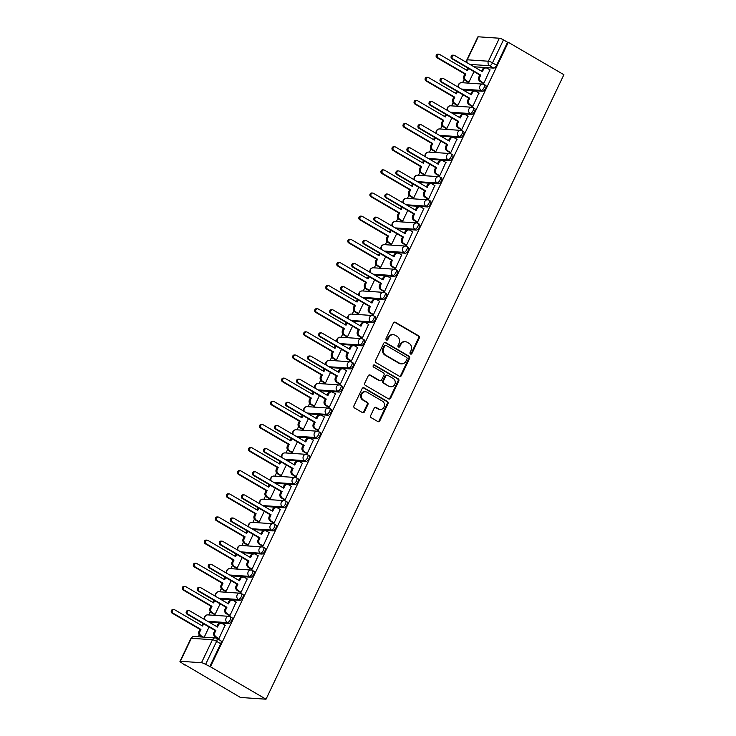 <?xml version="1.0" encoding="UTF-8"?>
<svg xmlns="http://www.w3.org/2000/svg" width="736" height="736" viewBox="0 0 736 736"><rect width="100%" height="100%" fill="white"/><g stroke="black" fill="none" stroke-linecap="round" stroke-linejoin="round"><path stroke-width="1.1" d="M410.513 354.034A1.15 1.03 93.9 0 0 411.902 353.538L419.281 338.072A1.638 1.463 93.9 0 0 418.683 335.855L395.416 322.285A1.638 1.463 93.9 0 0 393.429 322.994L386.05 338.459A1.15 1.03 93.9 0 0 386.878 340.133A1.15 1.03 93.9 0 0 387.854 339.517L388.81 337.511A5.253 4.692 93.9 0 1 393.309 334.687A5.253 4.692 93.9 0 1 395.168 335.266L397.109 336.398A5.253 4.692 93.9 0 1 399.022 343.473L398.075 345.469A1.15 1.03 93.9 0 0 398.903 347.144A1.15 1.03 93.9 0 0 399.878 346.527L400.835 344.522A5.253 4.692 93.9 0 1 405.324 341.697A5.253 4.692 93.9 0 1 407.192 342.277L409.133 343.408A5.253 4.692 93.9 0 1 411.047 350.483L410.099 352.48A1.15 1.03 93.9 0 0 410.513 354.034M410.55 354.053A1.15 1.03 93.9 0 0 411.157 353.492L418.536 338.017A1.638 1.463 93.9 0 0 417.938 335.809L394.671 322.239A1.638 1.463 93.9 0 0 394.45 322.138M386.51 340.032A1.15 1.03 93.9 0 0 387.108 339.462L388.065 337.465L388.81 337.511M398.535 347.042A1.15 1.03 93.9 0 0 399.133 346.481L400.09 344.476L400.835 344.522M370.686 415.527A1.638 1.463 93.9 0 0 371.284 417.735L377.816 421.544A1.638 1.463 93.9 0 0 379.804 420.845L388.001 403.659A1.638 1.463 93.9 0 0 387.403 401.451L364.127 387.881A1.638 1.463 93.9 0 0 362.14 388.58L353.942 405.766A1.638 1.463 93.9 0 0 354.54 407.974L362.434 412.574A1.638 1.463 93.9 0 0 364.421 411.875L367.926 404.515A1.638 1.463 93.9 0 0 367.328 402.307L363.418 400.025A4.388 3.919 93.9 0 1 361.505 394.965A4.388 3.919 93.9 0 1 365.571 391.754A4.388 3.919 93.9 0 1 367.135 392.242L382.453 401.175A4.388 3.919 93.9 0 1 384.358 406.235A4.388 3.919 93.9 0 1 380.3 409.446A4.388 3.919 93.9 0 1 378.736 408.958L376.179 407.468A1.638 1.463 93.9 0 0 374.192 408.176L370.686 415.527M266.027 699.2L210.45 666.788L508.309 42.302L563.896 74.713L266.027 699.2L240.424 697.461L184.984 664.746M399.418 376.262A1.638 1.463 93.9 0 0 401.405 375.562L409.593 358.377A1.638 1.463 93.9 0 0 408.995 356.169L385.728 342.599A1.638 1.463 93.9 0 0 383.741 343.298L375.544 360.484A1.638 1.463 93.9 0 0 376.142 362.692L399.418 376.262M398.792 381.018L390.604 398.204A1.638 1.463 93.9 0 1 388.617 398.903L365.341 385.333A1.638 1.463 93.9 0 1 364.743 383.125L368.248 375.774A1.638 1.463 93.9 0 1 370.236 375.066L379.675 380.576A1.638 1.463 93.9 0 0 381.662 379.868L383.99 374.992A1.638 1.463 93.9 0 0 383.392 372.784L373.566 367.052A1.15 1.03 93.9 0 1 374.541 365.019L398.194 378.81A1.638 1.463 93.9 0 1 398.792 381.018L398.047 380.972L389.859 398.148L390.604 398.204M464.149 79.47L462.594 82.726M453.109 102.608L451.554 105.864M442.069 125.755L440.514 129.012M431.038 148.893L429.484 152.15M419.998 172.031L418.444 175.288M408.958 195.169L407.404 198.426M397.918 218.316L396.373 221.573M386.888 241.454L385.333 244.711M375.848 264.592L374.293 267.849M364.808 287.73L363.262 290.987M353.777 310.868L352.222 314.125M342.737 334.015L341.182 337.272M331.697 357.153L330.142 360.41M320.666 380.291L319.111 383.548M309.626 403.429L308.071 406.686M298.586 426.576L297.031 429.833M287.546 449.714L286 452.971M276.515 472.852L274.96 476.109M265.475 495.99L263.92 499.247M254.435 519.128L252.89 522.385M243.404 542.276L241.85 545.532M232.364 565.414L230.81 568.67M221.324 588.552L219.77 591.808M210.294 611.69L208.739 614.946M199.254 634.837L198.324 636.778M210.45 666.788L205.62 664.36A3.34 0.607 -154.5 0 0 201.489 662.722L180.366 661.287A3.34 0.607 -154.5 0 0 179.98 661.379A3.34 0.607 -154.5 0 0 181.507 662.722L184.837 665.05M508.309 42.302L507.564 42.256L496.598 65.246A3.34 1.371 120.2 0 1 493.69 68.108L473.966 66.774M499.358 38.235L478.225 36.8L467.259 59.791L488.391 61.226L499.358 38.235A3.34 0.607 25.5 0 1 503.479 39.873L492.513 62.864A3.34 1.371 120.2 0 1 489.606 65.725L469.881 64.391M507.564 42.256L503.479 39.873M467.204 62.827A3.34 2.99 93.9 0 1 467.259 59.791A3.34 0.607 -154.5 0 0 466.872 59.892L477.848 36.901A3.34 0.607 25.5 0 1 478.225 36.8M467.866 82.018L468.933 82.202L473.975 71.631M482.798 83.039L483.865 83.214L489.974 69.846M471.758 106.177L472.825 106.352L478.934 92.984M456.826 105.165L457.893 105.34L462.935 94.778M460.718 129.315L461.785 129.499L467.894 116.132M445.786 128.303L446.862 128.478L451.895 117.916M449.678 152.453L450.754 152.637L456.863 139.27M434.755 151.441L435.822 151.625L440.864 141.054M438.647 175.6L439.714 175.775L445.823 162.408M423.715 174.579L424.782 174.763L429.824 164.192M427.607 198.738L428.674 198.913L434.783 185.546M412.675 197.726L413.742 197.901L418.784 187.34M416.567 221.876L417.643 222.06L423.752 208.693M401.635 220.864L402.712 221.039L407.753 210.478M405.536 245.014L406.603 245.198L412.712 231.831M390.604 244.002L391.672 244.186L396.713 233.616M394.496 268.152L395.563 268.336L401.672 254.969M379.564 267.14L380.632 267.324L385.673 256.754M383.456 291.3L384.532 291.474L390.641 278.107M368.524 290.278L369.601 290.462L374.633 279.892M372.425 314.438L373.492 314.612L379.601 301.245M357.494 313.426L358.561 313.6L363.602 303.039M361.385 337.576L362.452 337.76L368.561 324.392M346.454 336.564L347.521 336.738L352.562 326.177M350.345 360.714L351.412 360.898L357.53 347.53M335.414 359.702L336.49 359.886L341.522 349.315M339.305 383.861L340.382 384.036L346.49 370.668M324.383 382.84L325.45 383.024L330.492 372.453M328.274 406.999L329.342 407.174L335.45 393.806M313.343 405.987L314.41 406.162L319.452 395.6M317.234 430.137L318.302 430.321L324.41 416.953M302.303 429.125L303.37 429.3L308.412 418.738M306.194 453.275L307.271 453.459L313.38 440.091M291.263 452.263L292.339 452.447L297.381 441.876M295.164 476.413L296.231 476.597L302.34 463.229M280.232 475.401L281.299 475.585L286.341 465.014M284.124 499.56L285.191 499.735L291.3 486.367M269.192 498.539L270.259 498.723L275.301 488.152M273.084 522.698L274.16 522.873L280.269 509.505M258.152 521.686L259.228 521.861L264.261 511.299M262.053 545.836L263.12 546.02L269.229 532.652M247.121 544.824L248.188 544.999L253.23 534.437M251.013 568.974L252.08 569.158L258.189 555.79M236.081 567.962L237.148 568.146L242.19 557.575M239.973 592.112L241.049 592.296L247.158 578.928M225.041 591.1L226.118 591.284L231.15 580.713M228.933 615.259L230.009 615.434L236.118 602.066M214.01 614.238L215.078 614.422L220.119 603.86M217.902 638.397L218.969 638.581L225.078 625.214M230.175 616.694A3.34 1.371 120.2 0 1 230.442 616.768L231.895 617.614A3.34 1.371 -59.8 0 1 231.555 620.899A3.34 1.371 -59.8 0 1 228.795 623.475L209.07 622.132M241.215 593.556A3.34 1.371 120.2 0 1 241.482 593.63L242.935 594.476A3.34 1.371 -59.8 0 1 242.595 597.761A3.34 1.371 -59.8 0 1 239.835 600.328L220.11 598.994M252.255 570.409A3.34 1.371 120.2 0 1 252.522 570.492L253.966 571.338A3.34 1.371 -59.8 0 1 253.626 574.623A3.34 1.371 -59.8 0 1 250.875 577.19L231.15 575.856M263.286 547.271A3.34 1.371 120.2 0 1 263.562 547.354L265.006 548.2A3.34 1.371 -59.8 0 1 264.666 551.485A3.34 1.371 -59.8 0 1 261.906 554.052L242.181 552.708M274.326 524.133A3.34 1.371 120.2 0 1 274.592 524.216L276.046 525.053A3.34 1.371 -59.8 0 1 275.706 528.338A3.34 1.371 -59.8 0 1 272.946 530.914L253.221 529.57M285.366 500.995A3.34 1.371 120.2 0 1 285.632 501.069L287.077 501.915A3.34 1.371 -59.8 0 1 286.746 505.2A3.34 1.371 -59.8 0 1 283.986 507.766L264.261 506.432M296.396 477.848A3.34 1.371 120.2 0 1 296.672 477.931L298.117 478.777A3.34 1.371 -59.8 0 1 297.776 482.062A3.34 1.371 -59.8 0 1 295.016 484.628L275.292 483.294M307.436 454.71A3.34 1.371 120.2 0 1 307.703 454.793L309.157 455.639A3.34 1.371 -59.8 0 1 308.816 458.924A3.34 1.371 -59.8 0 1 306.056 461.49L286.332 460.147M318.476 431.572A3.34 1.371 120.2 0 1 318.743 431.655L320.197 432.501A3.34 1.371 -59.8 0 1 319.856 435.786A3.34 1.371 -59.8 0 1 317.096 438.352L297.372 437.009M329.516 408.434A3.34 1.371 120.2 0 1 329.783 408.508L331.228 409.354A3.34 1.371 -59.8 0 1 330.887 412.638A3.34 1.371 -59.8 0 1 328.127 415.214L308.402 413.871M340.547 385.296A3.34 1.371 120.2 0 1 340.814 385.37L342.268 386.216A3.34 1.371 -59.8 0 1 341.927 389.5A3.34 1.371 -59.8 0 1 339.167 392.067L319.442 390.733M351.587 362.149A3.34 1.371 120.2 0 1 351.854 362.232L353.308 363.078A3.34 1.371 -59.8 0 1 352.967 366.362A3.34 1.371 -59.8 0 1 350.207 368.929L330.482 367.595M362.627 339.011A3.34 1.371 120.2 0 1 362.894 339.094L364.338 339.94A3.34 1.371 -59.8 0 1 363.998 343.224A3.34 1.371 -59.8 0 1 361.247 345.791L341.522 344.448M373.658 315.873A3.34 1.371 120.2 0 1 373.934 315.956L375.378 316.793A3.34 1.371 -59.8 0 1 375.038 320.077A3.34 1.371 -59.8 0 1 372.278 322.653L352.553 321.31M384.698 292.735A3.34 1.371 120.2 0 1 384.965 292.808L386.418 293.655A3.34 1.371 -59.8 0 1 386.078 296.939A3.34 1.371 -59.8 0 1 383.318 299.506L363.593 298.172M395.738 269.597A3.34 1.371 120.2 0 1 396.005 269.67L397.449 270.517A3.34 1.371 -59.8 0 1 397.118 273.801A3.34 1.371 -59.8 0 1 394.358 276.368L374.633 275.034M406.769 246.45A3.34 1.371 120.2 0 1 407.045 246.532L408.489 247.379A3.34 1.371 -59.8 0 1 408.149 250.663A3.34 1.371 -59.8 0 1 405.389 253.23L385.664 251.887M417.809 223.312A3.34 1.371 120.2 0 1 418.076 223.394L419.529 224.241A3.34 1.371 -59.8 0 1 419.189 227.525A3.34 1.371 -59.8 0 1 416.429 230.092L396.704 228.749M428.849 200.174A3.34 1.371 120.2 0 1 429.116 200.247L430.569 201.094A3.34 1.371 -59.8 0 1 430.229 204.378A3.34 1.371 -59.8 0 1 427.469 206.954L407.744 205.611M439.889 177.036A3.34 1.371 120.2 0 1 440.156 177.109L441.6 177.956A3.34 1.371 -59.8 0 1 441.26 181.24A3.34 1.371 -59.8 0 1 438.5 183.807L418.775 182.473M450.92 153.888A3.34 1.371 120.2 0 1 451.186 153.971L452.64 154.818A3.34 1.371 -59.8 0 1 452.3 158.102A3.34 1.371 -59.8 0 1 449.54 160.669L429.815 159.335M461.96 130.75A3.34 1.371 120.2 0 1 462.226 130.833L463.68 131.68A3.34 1.371 -59.8 0 1 463.34 134.964A3.34 1.371 -59.8 0 1 460.58 137.531L440.855 136.188M473 107.612A3.34 1.371 120.2 0 1 473.266 107.695L474.711 108.532A3.34 1.371 -59.8 0 1 474.37 111.817A3.34 1.371 -59.8 0 1 471.61 114.393L451.895 113.05M484.03 84.474A3.34 1.371 120.2 0 1 484.306 84.548L485.751 85.394A3.34 1.371 -59.8 0 1 485.41 88.679A3.34 1.371 -59.8 0 1 482.65 91.246L462.926 89.912M209.705 666.733L220.671 643.742A3.34 1.371 -59.8 0 0 220.855 640.752L216.77 638.379A3.34 1.371 120.2 0 1 216.586 641.369L205.62 664.36M204.222 637.174L209.079 626.998M405.324 341.697L404.579 341.651A5.253 4.692 93.9 0 0 400.09 344.476M393.309 334.687L392.555 334.641A5.253 4.692 93.9 0 0 388.065 337.465M399.63 376.363A1.638 1.463 93.9 0 0 400.651 375.507L408.848 358.331A1.638 1.463 93.9 0 0 408.25 356.123L384.983 342.553A1.638 1.463 93.9 0 0 384.762 342.452M407.017 358.929A1.15 1.03 93.9 0 0 406.603 357.383L386.179 345.469A1.15 1.03 93.9 0 0 384.781 345.957L383.778 348.073A5.253 4.692 93.9 0 0 385.692 355.138L399.657 363.28A5.253 4.692 93.9 0 0 401.525 363.86A5.253 4.692 93.9 0 0 406.014 361.036L407.017 358.929M385.765 345.34L385.02 345.294A1.15 1.03 93.9 0 0 384.036 345.911L384.781 345.957M401.525 363.86L400.78 363.814A5.253 4.692 93.9 0 1 398.912 363.234L384.946 355.092A5.253 4.692 93.9 0 1 383.033 348.018L384.036 345.911M388.829 399.004A1.638 1.463 93.9 0 0 389.859 398.148M380.264 380.751L379.509 380.705A1.638 1.463 93.9 0 1 378.93 380.521L369.49 375.02A1.638 1.463 93.9 0 0 369.279 374.918M398.047 380.972A1.638 1.463 93.9 0 0 397.449 378.764L373.796 364.964A1.15 1.03 93.9 0 0 373.75 364.946M389.473 386.28A4.388 3.919 93.9 0 0 391.028 386.768A4.388 3.919 93.9 0 0 395.094 383.557A4.388 3.919 93.9 0 0 393.19 378.497L387.789 375.342A1.638 1.463 93.9 0 0 385.802 376.05L383.474 380.926A1.638 1.463 93.9 0 0 384.072 383.134L388.728 386.234A4.388 3.919 93.9 0 0 390.282 386.713L391.028 386.768M387.2 375.167L386.455 375.112A1.638 1.463 93.9 0 0 385.057 375.995L385.802 376.05M388.728 386.234L383.327 383.088A1.638 1.463 93.9 0 1 382.729 380.871L385.057 375.995M380.3 409.446L379.546 409.391A4.388 3.919 93.9 0 1 377.991 408.912L375.434 407.422A1.638 1.463 93.9 0 0 375.222 407.321M365.571 391.754L364.826 391.708A4.388 3.919 93.9 0 0 360.76 394.919A4.388 3.919 93.9 0 0 362.673 399.979L363.418 400.025M362.646 412.675A1.638 1.463 93.9 0 0 363.667 411.82L367.181 404.469A1.638 1.463 93.9 0 0 366.583 402.261L362.673 399.979M378.028 421.645A1.638 1.463 93.9 0 0 379.058 420.79L387.256 403.613A1.638 1.463 93.9 0 0 386.648 401.405L363.382 387.835A1.638 1.463 93.9 0 0 363.17 387.734M468.068 82.147L465.161 80.445A3.34 2.99 -86.1 0 1 463.938 75.937L464.858 74.014L465.824 74.078L464.904 76.01A3.34 2.99 93.9 0 0 466.127 80.509L468.952 82.156M468.528 68.457A3.34 2.99 93.9 0 0 468.372 68.742L467.452 70.665L439.594 54.427A1.923 1.72 93.9 0 0 437.966 57.831L465.824 74.078M464.858 74.014L437 57.767A1.923 1.72 -86.1 0 1 437.948 54.142L438.914 54.216M466.67 70.214L467.406 68.669A3.34 2.99 -86.1 0 1 467.802 68.034M490.185 69.966L487.352 68.319A3.34 2.99 93.9 0 0 483.304 69.754L482.384 71.677L454.526 55.439A1.923 1.72 93.9 0 0 452.898 58.852L480.755 75.09L479.835 77.022A3.34 2.99 93.9 0 0 481.059 81.521L480.084 81.457A3.34 2.99 -86.1 0 1 478.869 76.958L479.789 75.026L451.932 58.779A1.923 1.72 -86.1 0 1 452.879 55.163L453.845 55.228M481.602 71.226L482.338 69.69A3.34 2.99 -86.1 0 1 485.199 67.887L486.165 67.951M483 83.159L480.084 81.457M483.883 83.168L481.059 81.521M480.755 75.09L479.789 75.026M457.038 105.285L454.121 103.583A3.34 2.99 -86.1 0 1 452.898 99.084L453.818 97.152L454.793 97.216L453.873 99.148A3.34 2.99 93.9 0 0 455.087 103.647L457.921 105.294M457.488 91.595A3.34 2.99 93.9 0 0 457.341 91.88L456.421 93.803L428.564 77.565A1.923 1.72 93.9 0 0 426.935 80.978L454.793 97.216M453.818 97.152L425.96 80.905A1.923 1.72 -86.1 0 1 426.908 77.289L427.874 77.354M455.63 93.352L456.366 91.816A3.34 2.99 -86.1 0 1 456.762 91.172M445.998 128.423L443.081 126.721A3.34 2.99 -86.1 0 1 441.867 122.222L442.787 120.29L443.753 120.364L442.833 122.286A3.34 2.99 93.9 0 0 444.056 126.794L446.881 128.441M446.448 114.742A3.34 2.99 93.9 0 0 446.301 115.018L445.381 116.95L417.524 100.703A1.923 1.72 93.9 0 0 415.895 104.116L443.753 120.364M442.787 120.29L414.929 104.052A1.923 1.72 -86.1 0 1 415.868 100.427L416.843 100.492M444.599 116.49L445.326 114.954A3.34 2.99 -86.1 0 1 445.722 114.319M479.145 93.113L476.321 91.466A3.34 2.99 93.9 0 0 472.273 92.892L471.353 94.824L443.495 78.577A1.923 1.72 93.9 0 0 441.867 81.99L469.724 98.228L468.804 100.16A3.34 2.99 93.9 0 0 470.019 104.668L469.053 104.595A3.34 2.99 -86.1 0 1 467.829 100.096L468.749 98.164L440.892 81.926A1.923 1.72 -86.1 0 1 441.839 78.301L442.805 78.366M470.562 94.364L471.298 92.828A3.34 2.99 -86.1 0 1 474.159 91.025L475.134 91.098M471.969 106.297L469.053 104.595M472.843 106.315L470.019 104.668M469.724 98.228L468.749 98.164M468.105 116.251L465.281 114.604A3.34 2.99 93.9 0 0 461.233 116.03L460.313 117.962L432.455 101.715A1.923 1.72 93.9 0 0 430.827 105.128L458.684 121.376L457.764 123.298A3.34 2.99 93.9 0 0 458.988 127.806L458.013 127.742A3.34 2.99 -86.1 0 1 456.798 123.234L457.718 121.311L429.861 105.064A1.923 1.72 -86.1 0 1 430.799 101.439L431.774 101.504M459.531 117.502L460.258 115.966A3.34 2.99 -86.1 0 1 463.119 114.172L464.094 114.236M460.929 129.435L458.013 127.742M461.812 129.453L458.988 127.806M458.684 121.376L457.718 121.311M434.958 151.561L432.041 149.868A3.34 2.99 -86.1 0 1 430.827 145.36L431.747 143.437L432.713 143.502L431.793 145.424A3.34 2.99 93.9 0 0 433.016 149.932L435.841 151.579M435.408 137.88A3.34 2.99 93.9 0 0 435.261 138.156L434.341 140.088L406.484 123.841A1.923 1.72 93.9 0 0 404.855 127.254L432.713 143.502M431.747 143.437L403.889 127.19A1.923 1.72 -86.1 0 1 404.828 123.565L405.803 123.63M433.559 139.628L434.295 138.092A3.34 2.99 -86.1 0 1 434.691 137.457M423.927 174.708L421.01 173.006A3.34 2.99 -86.1 0 1 419.787 168.498L420.707 166.575L421.682 166.64L420.762 168.572A3.34 2.99 93.9 0 0 421.976 173.07L424.801 174.717M424.378 161.018A3.34 2.99 93.9 0 0 424.23 161.304L423.31 163.226L395.453 146.979A1.923 1.72 93.9 0 0 393.824 150.392L421.682 166.64M420.707 166.575L392.849 150.328A1.923 1.72 -86.1 0 1 393.797 146.703L394.763 146.768M422.519 162.766L423.255 161.23A3.34 2.99 -86.1 0 1 423.651 160.595M412.887 197.846L409.97 196.144A3.34 2.99 -86.1 0 1 408.747 191.645L409.667 189.713L410.642 189.778L409.722 191.71A3.34 2.99 93.9 0 0 410.946 196.208L413.77 197.855M413.338 184.156A3.34 2.99 93.9 0 0 413.19 184.442L412.27 186.364L384.413 170.126A1.923 1.72 93.9 0 0 382.784 173.53L410.642 189.778M409.667 189.713L381.809 173.466A1.923 1.72 -86.1 0 1 382.757 169.841L383.732 169.915M411.488 185.914L412.215 184.377A3.34 2.99 -86.1 0 1 412.611 183.733M457.074 139.389L454.241 137.742A3.34 2.99 93.9 0 0 450.193 139.168L449.273 141.1L421.415 124.853A1.923 1.72 93.9 0 0 419.787 128.266L447.644 144.514L446.724 146.446A3.34 2.99 93.9 0 0 447.948 150.944L446.973 150.88A3.34 2.99 -86.1 0 1 445.758 146.372L446.678 144.449L418.821 128.202A1.923 1.72 -86.1 0 1 419.759 124.577L420.734 124.642M448.491 140.64L449.227 139.104A3.34 2.99 -86.1 0 1 452.088 137.31L453.054 137.374M449.889 152.582L446.973 150.88M450.772 152.591L447.948 150.944M447.644 144.514L446.678 144.449M446.034 162.527L443.21 160.88A3.34 2.99 93.9 0 0 439.153 162.316L438.233 164.238L410.384 148A1.923 1.72 93.9 0 0 408.756 151.404L436.614 167.652L435.694 169.584A3.34 2.99 93.9 0 0 436.908 174.082L435.942 174.018A3.34 2.99 -86.1 0 1 434.718 169.519L435.638 167.587L407.781 151.34A1.923 1.72 -86.1 0 1 408.728 147.715L409.694 147.789M437.451 163.788L438.187 162.251A3.34 2.99 -86.1 0 1 441.048 160.448L442.014 160.512M438.849 175.72L435.942 174.018M439.732 175.729L436.908 174.082M436.614 167.652L435.638 167.587M434.994 185.674L432.17 184.018A3.34 2.99 93.9 0 0 428.122 185.454L427.202 187.386L399.344 171.138A1.923 1.72 93.9 0 0 397.716 174.552L425.574 190.79L424.654 192.722A3.34 2.99 93.9 0 0 425.868 197.22L424.902 197.156A3.34 2.99 -86.1 0 1 423.678 192.657L424.598 190.725L396.741 174.487A1.923 1.72 -86.1 0 1 397.688 170.862L398.664 170.927M426.42 186.926L427.147 185.389A3.34 2.99 -86.1 0 1 430.008 183.586L430.983 183.65M427.818 198.858L424.902 197.156M428.702 198.876L425.868 197.22M425.574 190.79L424.598 190.725M401.847 220.984L398.93 219.282A3.34 2.99 -86.1 0 1 397.716 214.783L398.636 212.851L399.602 212.916L398.682 214.848A3.34 2.99 93.9 0 0 399.906 219.346L402.73 221.002M402.298 207.294A3.34 2.99 93.9 0 0 402.15 207.58L401.23 209.512L373.373 193.264A1.923 1.72 93.9 0 0 371.744 196.678L399.602 212.916M398.636 212.851L370.778 196.613A1.923 1.72 -86.1 0 1 371.717 192.988L372.692 193.053M400.448 209.052L401.184 207.515A3.34 2.99 -86.1 0 1 401.571 206.871M423.954 208.812L421.13 207.166A3.34 2.99 93.9 0 0 417.082 208.592L416.162 210.524L388.304 194.276A1.923 1.72 93.9 0 0 386.676 197.69L414.534 213.937L413.614 215.86A3.34 2.99 93.9 0 0 414.837 220.368L413.862 220.294A3.34 2.99 -86.1 0 1 412.648 215.795L413.568 213.863L385.71 197.625A1.923 1.72 -86.1 0 1 386.648 194L387.624 194.065M415.38 210.064L416.116 208.527A3.34 2.99 -86.1 0 1 418.977 206.733L419.943 206.798M416.778 221.996L413.862 220.294M417.662 222.014L414.837 220.368M414.534 213.937L413.568 213.863M390.807 244.122L387.9 242.42A3.34 2.99 -86.1 0 1 386.676 237.921L387.596 235.989L388.571 236.063L387.651 237.986A3.34 2.99 93.9 0 0 388.866 242.494L391.69 244.14M391.267 230.442A3.34 2.99 93.9 0 0 391.11 230.718L390.19 232.65L362.333 216.402A1.923 1.72 93.9 0 0 360.714 219.816L388.571 236.063M387.596 235.989L359.738 219.751A1.923 1.72 -86.1 0 1 360.686 216.126L361.652 216.191M389.408 232.19L390.144 230.653A3.34 2.99 -86.1 0 1 390.54 230.018M412.924 231.95L410.099 230.304A3.34 2.99 93.9 0 0 406.042 231.73L405.122 233.662L377.264 217.414A1.923 1.72 93.9 0 0 375.645 220.828L403.503 237.075L402.583 238.998A3.34 2.99 93.9 0 0 403.797 243.506L402.831 243.441A3.34 2.99 -86.1 0 1 401.608 238.933L402.528 237.01L374.67 220.763A1.923 1.72 -86.1 0 1 375.618 217.138L376.584 217.203M404.34 233.202L405.076 231.665A3.34 2.99 -86.1 0 1 407.937 229.871L408.903 229.936M405.738 245.134L402.831 243.441M406.622 245.152L403.797 243.506M403.503 237.075L402.528 237.01M379.776 267.26L376.86 265.567A3.34 2.99 -86.1 0 1 375.636 261.059L376.556 259.136L377.531 259.201L376.611 261.124A3.34 2.99 93.9 0 0 377.826 265.632L380.659 267.278M380.227 253.58A3.34 2.99 93.9 0 0 380.08 253.856L379.16 255.788L351.302 239.54A1.923 1.72 93.9 0 0 349.674 242.954L377.531 259.201M376.556 259.136L348.698 242.889A1.923 1.72 -86.1 0 1 349.646 239.264L350.612 239.329M378.378 255.328L379.104 253.791A3.34 2.99 -86.1 0 1 379.5 253.156M401.884 255.088L399.059 253.442A3.34 2.99 93.9 0 0 395.011 254.877L394.091 256.8L366.234 240.562A1.923 1.72 93.9 0 0 364.605 243.966L392.463 260.213L391.543 262.145A3.34 2.99 93.9 0 0 392.757 266.644L391.791 266.579A3.34 2.99 -86.1 0 1 390.568 262.071L391.488 260.148L363.63 243.901A1.923 1.72 -86.1 0 1 364.578 240.276L365.544 240.35M393.3 256.349L394.036 254.803A3.34 2.99 -86.1 0 1 396.897 253.009L397.872 253.074M394.708 268.281L391.791 266.579M395.591 268.29L392.757 266.644M392.463 260.213L391.488 260.148M368.736 290.407L365.82 288.705A3.34 2.99 -86.1 0 1 364.605 284.197L365.525 282.274L366.491 282.339L365.571 284.271A3.34 2.99 93.9 0 0 366.795 288.77L369.619 290.416M369.187 276.718A3.34 2.99 93.9 0 0 369.04 277.003L368.12 278.926L340.262 262.688A1.923 1.72 93.9 0 0 338.634 266.092L366.491 282.339M365.525 282.274L337.668 266.027A1.923 1.72 -86.1 0 1 338.606 262.402L339.581 262.476M367.338 278.475L368.074 276.929A3.34 2.99 -86.1 0 1 368.46 276.294M390.844 278.226L388.019 276.58A3.34 2.99 93.9 0 0 383.971 278.015L383.051 279.938L355.194 263.7A1.923 1.72 93.9 0 0 353.565 267.113L381.423 283.351L380.503 285.283A3.34 2.99 93.9 0 0 381.726 289.782L380.751 289.717A3.34 2.99 -86.1 0 1 379.537 285.218L380.457 283.286L352.599 267.039A1.923 1.72 -86.1 0 1 353.538 263.424L354.513 263.488M382.269 279.487L382.996 277.95A3.34 2.99 -86.1 0 1 385.857 276.147L386.832 276.212M383.668 291.419L380.751 289.717M384.551 291.428L381.726 289.782M381.423 283.351L380.457 283.286M357.696 313.545L354.789 311.843A3.34 2.99 -86.1 0 1 353.565 307.344L354.485 305.412L355.451 305.477L354.531 307.409A3.34 2.99 93.9 0 0 355.755 311.908L358.579 313.554M358.156 299.856A3.34 2.99 93.9 0 0 358 300.141L357.08 302.064L329.222 285.826A1.923 1.72 93.9 0 0 327.594 289.239L355.451 305.477M354.485 305.412L326.628 289.165A1.923 1.72 -86.1 0 1 327.575 285.55L328.541 285.614M356.298 301.613L357.034 300.076A3.34 2.99 -86.1 0 1 357.429 299.432M379.813 301.374L376.979 299.727A3.34 2.99 93.9 0 0 372.931 301.153L372.011 303.085L344.154 286.838A1.923 1.72 93.9 0 0 342.525 290.251L370.383 306.489L369.463 308.421A3.34 2.99 93.9 0 0 370.686 312.929L369.711 312.855A3.34 2.99 -86.1 0 1 368.497 308.356L369.417 306.424L341.559 290.186A1.923 1.72 -86.1 0 1 342.507 286.562L343.473 286.626M371.229 302.625L371.965 301.088A3.34 2.99 -86.1 0 1 374.826 299.285L375.792 299.359M372.628 314.557L369.711 312.855M373.511 314.576L370.686 312.929M370.383 306.489L369.417 306.424M346.665 336.683L343.749 334.981A3.34 2.99 -86.1 0 1 342.525 330.482L343.445 328.55L344.42 328.615L343.5 330.547A3.34 2.99 93.9 0 0 344.715 335.055L347.548 336.702M347.116 323.003A3.34 2.99 93.9 0 0 346.969 323.279L346.049 325.211L318.191 308.964A1.923 1.72 93.9 0 0 316.563 312.377L344.42 328.615M343.445 328.55L315.588 312.312A1.923 1.72 -86.1 0 1 316.535 308.688L317.501 308.752M345.258 324.751L345.994 323.214A3.34 2.99 -86.1 0 1 346.389 322.58M368.773 324.512L365.948 322.865A3.34 2.99 93.9 0 0 361.9 324.291L360.98 326.223L333.123 309.976A1.923 1.72 93.9 0 0 331.494 313.389L359.352 329.636L358.432 331.559A3.34 2.99 93.9 0 0 359.646 336.067L358.68 336.002A3.34 2.99 -86.1 0 1 357.457 331.494L358.377 329.572L330.519 313.324A1.923 1.72 -86.1 0 1 331.467 309.7L332.433 309.764M360.189 325.763L360.925 324.226A3.34 2.99 -86.1 0 1 363.786 322.432L364.762 322.497M361.597 337.695L358.68 336.002M362.471 337.714L359.646 336.067M359.352 329.636L358.377 329.572M335.625 359.821L332.709 358.128A3.34 2.99 -86.1 0 1 331.494 353.62L332.414 351.698L333.38 351.762L332.46 353.685A3.34 2.99 93.9 0 0 333.684 358.193L336.508 359.84M336.076 346.141A3.34 2.99 93.9 0 0 335.929 346.417L335.009 348.349L307.151 332.102A1.923 1.72 93.9 0 0 305.523 335.515L333.38 351.762M332.414 351.698L304.557 335.45A1.923 1.72 -86.1 0 1 305.495 331.826L306.47 331.89M334.227 347.889L334.954 346.352A3.34 2.99 -86.1 0 1 335.349 345.718M357.733 347.65L354.908 346.003A3.34 2.99 93.9 0 0 350.86 347.429L349.94 349.361L322.083 333.114A1.923 1.72 93.9 0 0 320.454 336.527L348.312 352.774L347.392 354.706A3.34 2.99 93.9 0 0 348.616 359.205L347.64 359.14A3.34 2.99 -86.1 0 1 346.426 354.632L347.346 352.71L319.488 336.462A1.923 1.72 -86.1 0 1 320.427 332.838L321.402 332.902M349.158 348.901L349.885 347.364A3.34 2.99 -86.1 0 1 352.746 345.57L353.722 345.635M350.557 360.842L347.64 359.14M351.44 360.852L348.616 359.205M348.312 352.774L347.346 352.71M324.585 382.968L321.669 381.266A3.34 2.99 -86.1 0 1 320.454 376.758L321.374 374.836L322.34 374.9L321.42 376.832A3.34 2.99 93.9 0 0 322.644 381.331L325.468 382.978M325.036 369.279A3.34 2.99 93.9 0 0 324.889 369.555L323.969 371.487L296.111 355.24A1.923 1.72 93.9 0 0 294.483 358.653L322.34 374.9M321.374 374.836L293.517 358.588A1.923 1.72 -86.1 0 1 294.455 354.964L295.43 355.028M323.187 371.027L323.923 369.49A3.34 2.99 -86.1 0 1 324.318 368.856M346.702 370.788L343.868 369.141A3.34 2.99 93.9 0 0 339.82 370.576L338.9 372.499L311.043 356.261A1.923 1.72 93.9 0 0 309.414 359.665L337.272 375.912L336.352 377.844A3.34 2.99 93.9 0 0 337.576 382.343L336.6 382.278A3.34 2.99 -86.1 0 1 335.386 377.78L336.306 375.848L308.448 359.6A1.923 1.72 -86.1 0 1 309.387 355.976L310.362 356.049M338.118 372.048L338.854 370.512A3.34 2.99 -86.1 0 1 341.716 368.708L342.682 368.773M339.517 383.98L336.6 382.278M340.4 383.99L337.576 382.343M337.272 375.912L336.306 375.848M313.554 406.106L310.638 404.404A3.34 2.99 -86.1 0 1 309.414 399.906L310.334 397.974L311.31 398.038L310.39 399.97A3.34 2.99 93.9 0 0 311.604 404.469L314.428 406.116M314.005 392.417A3.34 2.99 93.9 0 0 313.858 392.702L312.938 394.625L285.08 378.387A1.923 1.72 93.9 0 0 283.452 381.791L311.31 398.038M310.334 397.974L282.477 381.726A1.923 1.72 -86.1 0 1 283.424 378.102L284.39 378.175M312.147 394.174L312.883 392.638A3.34 2.99 -86.1 0 1 313.278 391.994M335.662 393.935L332.838 392.279A3.34 2.99 93.9 0 0 328.78 393.714L327.87 395.646L300.012 379.399A1.923 1.72 93.9 0 0 298.384 382.812L326.241 399.05L325.321 400.982A3.34 2.99 93.9 0 0 326.536 405.481L325.57 405.416A3.34 2.99 -86.1 0 1 324.346 400.918L325.266 398.986L297.408 382.738A1.923 1.72 -86.1 0 1 298.356 379.123L299.322 379.187M327.078 395.186L327.814 393.65A3.34 2.99 -86.1 0 1 330.676 391.846L331.642 391.911M328.477 407.118L325.57 405.416M329.36 407.137L326.536 405.481M326.241 399.05L325.266 398.986M302.514 429.244L299.598 427.542A3.34 2.99 -86.1 0 1 298.384 423.044L299.294 421.112L300.27 421.176L299.35 423.108A3.34 2.99 93.9 0 0 300.573 427.607L303.398 429.263M302.965 415.555A3.34 2.99 93.9 0 0 302.818 415.84L301.898 417.772L274.04 401.525A1.923 1.72 93.9 0 0 272.412 404.938L300.27 421.176M299.294 421.112L271.446 404.874A1.923 1.72 -86.1 0 1 272.384 401.249L273.36 401.313M301.116 417.312L301.843 415.776A3.34 2.99 -86.1 0 1 302.238 415.132M324.622 417.073L321.798 415.426A3.34 2.99 93.9 0 0 317.75 416.852L316.83 418.784L288.972 402.537A1.923 1.72 93.9 0 0 287.344 405.95L315.201 422.197L314.281 424.12A3.34 2.99 93.9 0 0 315.496 428.628L314.53 428.554A3.34 2.99 -86.1 0 1 313.306 424.056L314.226 422.124L286.368 405.886A1.923 1.72 -86.1 0 1 287.316 402.261L288.291 402.325M316.048 418.324L316.774 416.788A3.34 2.99 -86.1 0 1 319.636 414.984L320.611 415.058M317.446 430.256L314.53 428.554M318.329 430.275L315.496 428.628M315.201 422.197L314.226 422.124M291.474 452.382L288.558 450.68A3.34 2.99 -86.1 0 1 287.344 446.182L288.264 444.25L289.23 444.323L288.31 446.246A3.34 2.99 93.9 0 0 289.533 450.754L292.358 452.401M291.925 438.702A3.34 2.99 93.9 0 0 291.778 438.978L290.858 440.91L263 424.663A1.923 1.72 93.9 0 0 261.372 428.076L289.23 444.323M288.264 444.25L260.406 428.012A1.923 1.72 -86.1 0 1 261.344 424.387L262.32 424.451M290.076 440.45L290.812 438.914A3.34 2.99 -86.1 0 1 291.198 438.279M313.582 440.211L310.758 438.564A3.34 2.99 93.9 0 0 306.71 439.99L305.79 441.922L277.932 425.675A1.923 1.72 93.9 0 0 276.304 429.088L304.161 445.335L303.241 447.258A3.34 2.99 93.9 0 0 304.465 451.766L303.49 451.702A3.34 2.99 -86.1 0 1 302.275 447.194L303.195 445.271L275.338 429.024A1.923 1.72 -86.1 0 1 276.276 425.399L277.251 425.463M305.008 441.462L305.744 439.926A3.34 2.99 -86.1 0 1 308.605 438.132L309.571 438.196M306.406 453.394L303.49 451.702M307.289 453.413L304.465 451.766M304.161 445.335L303.195 445.271M280.434 475.52L277.527 473.828A3.34 2.99 -86.1 0 1 276.304 469.32L277.224 467.397L278.199 467.461L277.279 469.384A3.34 2.99 93.9 0 0 278.493 473.892L281.318 475.539M280.894 461.84A3.34 2.99 93.9 0 0 280.738 462.116L279.818 464.048L251.96 447.801A1.923 1.72 93.9 0 0 250.341 451.214L278.199 467.461M277.224 467.397L249.366 451.15A1.923 1.72 -86.1 0 1 250.314 447.525L251.28 447.589M279.036 463.588L279.772 462.052A3.34 2.99 -86.1 0 1 280.168 461.417M302.551 463.349L299.727 461.702A3.34 2.99 93.9 0 0 295.67 463.137L294.75 465.06L266.892 448.813A1.923 1.72 93.9 0 0 265.273 452.226L293.13 468.473L292.21 470.405A3.34 2.99 93.9 0 0 293.425 474.904L292.459 474.84A3.34 2.99 -86.1 0 1 291.235 470.332L292.155 468.409L264.298 452.162A1.923 1.72 -86.1 0 1 265.245 448.537L266.211 448.601M293.968 464.6L294.704 463.064A3.34 2.99 -86.1 0 1 297.565 461.27L298.531 461.334M295.366 476.542L292.459 474.84M296.249 476.551L293.425 474.904M293.13 468.473L292.155 468.409M269.404 498.668L266.487 496.966A3.34 2.99 -86.1 0 1 265.264 492.458L266.184 490.535L267.159 490.599L266.239 492.531A3.34 2.99 93.9 0 0 267.453 497.03L270.287 498.677M269.854 484.978A3.34 2.99 93.9 0 0 269.707 485.263L268.787 487.186L240.93 470.939A1.923 1.72 93.9 0 0 239.301 474.352L267.159 490.599M266.184 490.535L238.326 474.288A1.923 1.72 -86.1 0 1 239.274 470.663L240.24 470.736M268.005 486.735L268.732 485.19A3.34 2.99 -86.1 0 1 269.128 484.555M291.511 486.487L288.687 484.84A3.34 2.99 93.9 0 0 284.639 486.275L283.719 488.198L255.861 471.96A1.923 1.72 93.9 0 0 254.233 475.373L282.09 491.611L281.17 493.543A3.34 2.99 93.9 0 0 282.385 498.042L281.419 497.978A3.34 2.99 -86.1 0 1 280.195 493.479L281.115 491.547L253.258 475.3A1.923 1.72 -86.1 0 1 254.205 471.684L255.171 471.748M282.928 487.747L283.664 486.211A3.34 2.99 -86.1 0 1 286.525 484.408L287.5 484.472M284.335 499.68L281.419 497.978M285.218 499.689L282.385 498.042M282.09 491.611L281.115 491.547M258.364 521.806L255.447 520.104A3.34 2.99 -86.1 0 1 254.233 515.605L255.153 513.673L256.119 513.737L255.199 515.669A3.34 2.99 93.9 0 0 256.422 520.168L259.247 521.815M258.814 508.116A3.34 2.99 93.9 0 0 258.667 508.401L257.747 510.324L229.89 494.086A1.923 1.72 93.9 0 0 228.261 497.499L256.119 513.737M255.153 513.673L227.295 497.426A1.923 1.72 -86.1 0 1 228.234 493.81L229.209 493.874M256.965 509.873L257.701 508.337A3.34 2.99 -86.1 0 1 258.088 507.693M280.471 509.634L277.647 507.987A3.34 2.99 93.9 0 0 273.599 509.413L272.679 511.345L244.821 495.098A1.923 1.72 93.9 0 0 243.193 498.511L271.05 514.749L270.13 516.681A3.34 2.99 93.9 0 0 271.354 521.18L270.379 521.116A3.34 2.99 -86.1 0 1 269.164 516.617L270.084 514.685L242.227 498.447A1.923 1.72 -86.1 0 1 243.165 494.822L244.14 494.886M271.897 510.885L272.624 509.349A3.34 2.99 -86.1 0 1 275.485 507.546L276.46 507.619M273.295 522.818L270.379 521.116M274.178 522.836L271.354 521.18M271.05 514.749L270.084 514.685M247.324 544.944L244.416 543.242A3.34 2.99 -86.1 0 1 243.193 538.743L244.113 536.811L245.079 536.875L244.168 538.807A3.34 2.99 93.9 0 0 245.382 543.315L248.207 544.962M247.784 531.263A3.34 2.99 93.9 0 0 247.627 531.539L246.707 533.471L218.85 517.224A1.923 1.72 93.9 0 0 217.23 520.637L245.079 536.875M244.113 536.811L216.255 520.573A1.923 1.72 -86.1 0 1 217.203 516.948L218.169 517.012M245.925 533.011L246.661 531.475A3.34 2.99 -86.1 0 1 247.057 530.84M269.44 532.772L266.607 531.125A3.34 2.99 93.9 0 0 262.559 532.551L261.639 534.483L233.781 518.236A1.923 1.72 93.9 0 0 232.153 521.649L260.01 537.896L259.09 539.819A3.34 2.99 93.9 0 0 260.314 544.327L259.339 544.263A3.34 2.99 -86.1 0 1 258.124 539.755L259.044 537.832L231.187 521.585A1.923 1.72 -86.1 0 1 232.134 517.96L233.1 518.024M260.857 534.023L261.593 532.487A3.34 2.99 -86.1 0 1 264.454 530.693L265.42 530.757M262.255 545.956L259.339 544.263M263.138 545.974L260.314 544.327M260.01 537.896L259.044 537.832M236.293 568.082L233.376 566.389A3.34 2.99 -86.1 0 1 232.153 561.881L233.073 559.958L234.048 560.022L233.128 561.945A3.34 2.99 93.9 0 0 234.342 566.453L237.176 568.1M236.744 554.401A3.34 2.99 93.9 0 0 236.596 554.677L235.676 556.609L207.819 540.362A1.923 1.72 93.9 0 0 206.19 543.775L234.048 560.022M233.073 559.958L205.215 543.711A1.923 1.72 -86.1 0 1 206.163 540.086L207.129 540.15M234.885 556.149L235.621 554.613A3.34 2.99 -86.1 0 1 236.017 553.978M258.4 555.91L255.576 554.263A3.34 2.99 93.9 0 0 251.528 555.689L250.608 557.621L222.75 541.374A1.923 1.72 93.9 0 0 221.122 544.787L248.98 561.034L248.06 562.966A3.34 2.99 93.9 0 0 249.274 567.465L248.308 567.401A3.34 2.99 -86.1 0 1 247.084 562.893L248.004 560.97L220.147 544.723A1.923 1.72 -86.1 0 1 221.094 541.098L222.06 541.162M249.817 557.161L250.553 555.625A3.34 2.99 -86.1 0 1 253.414 553.831L254.389 553.895M251.224 569.103L248.308 567.401M252.098 569.112L249.274 567.465M248.98 561.034L248.004 560.97M225.253 591.229L222.336 589.527A3.34 2.99 -86.1 0 1 221.122 585.019L222.042 583.096L223.008 583.16L222.088 585.092A3.34 2.99 93.9 0 0 223.312 589.591L226.136 591.238M225.704 577.539A3.34 2.99 93.9 0 0 225.556 577.815L224.636 579.747L196.779 563.5A1.923 1.72 93.9 0 0 195.15 566.913L223.008 583.16M222.042 583.096L194.184 566.849A1.923 1.72 -86.1 0 1 195.123 563.224L196.098 563.288M223.854 579.287L224.581 577.751A3.34 2.99 -86.1 0 1 224.977 577.116M247.36 579.048L244.536 577.401A3.34 2.99 93.9 0 0 240.488 578.836L239.568 580.759L211.71 564.521A1.923 1.72 93.9 0 0 210.082 567.925L237.94 584.172L237.02 586.104A3.34 2.99 93.9 0 0 238.243 590.603L237.268 590.539A3.34 2.99 -86.1 0 1 236.054 586.04L236.974 584.108L209.116 567.861A1.923 1.72 -86.1 0 1 210.054 564.236L211.03 564.31M238.786 580.308L239.513 578.772A3.34 2.99 -86.1 0 1 242.374 576.969L243.349 577.033M240.184 592.241L237.268 590.539M241.068 592.25L238.243 590.603M237.94 584.172L236.974 584.108M214.213 614.367L211.296 612.665A3.34 2.99 -86.1 0 1 210.082 608.166L211.002 606.234L211.968 606.298L211.048 608.23A3.34 2.99 93.9 0 0 212.272 612.729L215.096 614.376M214.664 600.677A3.34 2.99 93.9 0 0 214.516 600.962L213.596 602.885L185.739 586.647A1.923 1.72 93.9 0 0 184.11 590.051L211.968 606.298M211.002 606.234L183.144 589.987A1.923 1.72 -86.1 0 1 184.092 586.362L185.058 586.436M212.814 602.434L213.55 600.898A3.34 2.99 -86.1 0 1 213.946 600.254M236.33 602.195L233.496 600.539A3.34 2.99 93.9 0 0 229.448 601.974L228.528 603.906L200.67 587.659A1.923 1.72 93.9 0 0 199.042 591.072L226.9 607.31L225.98 609.242A3.34 2.99 93.9 0 0 227.203 613.741L226.228 613.677A3.34 2.99 -86.1 0 1 225.014 609.178L225.934 607.246L198.076 590.999A1.923 1.72 -86.1 0 1 199.014 587.383L199.99 587.448M227.746 603.446L228.482 601.91A3.34 2.99 -86.1 0 1 231.343 600.107L232.309 600.171M229.144 615.379L226.228 613.677M230.028 615.397L227.203 613.741M226.9 607.31L225.934 607.246M202.4 637.054L200.266 635.803A3.34 2.99 -86.1 0 1 199.042 631.304L199.962 629.372L200.937 629.436L200.017 631.368A3.34 2.99 93.9 0 0 201.232 635.867L203.375 637.118M203.633 623.815A3.34 2.99 93.9 0 0 203.486 624.1L202.566 626.032L174.708 609.785A1.923 1.72 93.9 0 0 173.08 613.198L200.937 629.436M199.962 629.372L172.104 613.125A1.923 1.72 -86.1 0 1 173.052 609.509L174.018 609.574M201.774 625.572L202.51 624.036A3.34 2.99 -86.1 0 1 202.906 623.392M225.29 625.333L222.465 623.686A3.34 2.99 93.9 0 0 218.408 625.112L217.497 627.044L189.64 610.797A1.923 1.72 93.9 0 0 188.011 614.21L215.869 630.458L214.949 632.38A3.34 2.99 93.9 0 0 216.163 636.888L215.197 636.815A3.34 2.99 -86.1 0 1 213.974 632.316L214.894 630.384L187.036 614.146A1.923 1.72 -86.1 0 1 187.984 610.521L188.95 610.586M216.706 626.584L217.442 625.048A3.34 2.99 -86.1 0 1 220.303 623.245L221.269 623.318M218.114 638.517L215.197 636.815M218.988 638.535L216.163 636.888M215.869 630.458L214.894 630.384M411.157 353.492L411.902 353.538M387.108 339.462L387.854 339.517M399.133 346.481L399.878 346.527M201.489 662.722L212.456 639.731L191.332 638.296L180.366 661.287M493.69 68.108L489.606 65.725A3.34 2.99 93.9 0 1 488.391 61.226A3.34 0.607 25.5 0 1 492.513 62.864L496.598 65.246M228.795 623.475L227.35 622.628L207.626 621.285M239.835 600.328L238.381 599.49L218.656 598.147M250.875 577.19L249.421 576.343L229.696 575.009M261.906 554.052L260.461 553.205L240.736 551.862M272.946 530.914L271.492 530.067L251.776 528.724M283.986 507.766L282.532 506.929L262.807 505.586M295.016 484.628L293.572 483.782L273.847 482.448M306.056 461.49L304.612 460.644L284.887 459.31M317.096 438.352L315.643 437.506L295.918 436.163M328.127 415.214L326.683 414.368L306.958 413.025M339.167 392.067L337.723 391.23L317.998 389.887M350.207 368.929L348.754 368.083L329.029 366.749M361.247 345.791L359.794 344.945L340.069 343.611M372.278 322.653L370.834 321.807L351.109 320.464M383.318 299.506L381.864 298.669L362.149 297.326M394.358 276.368L392.904 275.522L373.18 274.188M405.389 253.23L403.944 252.384L384.22 251.05M416.429 230.092L414.984 229.246L395.26 227.902M427.469 206.954L426.015 206.108L406.29 204.764M438.5 183.807L437.055 182.97L417.33 181.626M449.54 160.669L448.095 159.822L428.37 158.488M460.58 137.531L459.126 136.684L439.401 135.35M471.61 114.393L470.166 113.546L450.441 112.203M482.65 91.246L481.206 90.408L461.481 89.065M484.306 84.548A3.34 1.371 120.2 0 1 483.966 87.832A3.34 1.371 120.2 0 1 481.206 90.408A3.34 2.99 -86.1 0 1 482.844 84.106A3.34 3.34 0 0 1 484.306 84.548M458.795 87.501A3.34 2.99 -86.1 0 1 458.859 84.465A3.34 2.99 93.9 0 1 461.72 82.671A3.34 3.34 0 0 0 458.399 87.271M473.266 107.695A3.34 1.371 120.2 0 1 472.926 110.98A3.34 1.371 120.2 0 1 470.166 113.546A3.34 2.99 -86.1 0 1 471.804 107.244A3.34 3.34 0 0 1 473.266 107.695M462.226 130.833A3.34 1.371 120.2 0 1 461.886 134.118A3.34 1.371 120.2 0 1 459.126 136.684A3.34 2.99 -86.1 0 1 460.773 130.382A3.34 3.34 0 0 1 462.226 130.833M451.186 153.971A3.34 1.371 120.2 0 1 450.855 157.256A3.34 1.371 120.2 0 1 448.095 159.822A3.34 2.99 -86.1 0 1 449.733 153.52A3.34 3.34 0 0 1 451.186 153.971M440.156 177.109A3.34 1.371 120.2 0 1 439.815 180.394A3.34 1.371 120.2 0 1 437.055 182.97A3.34 2.99 -86.1 0 1 438.693 176.668A3.34 3.34 0 0 1 440.156 177.109M429.116 200.247A3.34 1.371 120.2 0 1 428.775 203.532A3.34 1.371 120.2 0 1 426.015 206.108A3.34 2.99 -86.1 0 1 427.662 199.806A3.34 3.34 0 0 1 429.116 200.247M418.076 223.394A3.34 1.371 120.2 0 1 417.735 226.679A3.34 1.371 120.2 0 1 414.984 229.246A3.34 2.99 -86.1 0 1 416.622 222.944A3.34 3.34 0 0 1 418.076 223.394M407.045 246.532A3.34 1.371 120.2 0 1 406.704 249.817A3.34 1.371 120.2 0 1 403.944 252.384A3.34 2.99 -86.1 0 1 405.582 246.082A3.34 3.34 0 0 1 407.045 246.532M396.005 269.67A3.34 1.371 120.2 0 1 395.664 272.955A3.34 1.371 120.2 0 1 392.904 275.522A3.34 2.99 -86.1 0 1 394.551 269.229A3.34 3.34 0 0 1 396.005 269.67M384.965 292.808A3.34 1.371 120.2 0 1 384.624 296.093A3.34 1.371 120.2 0 1 381.864 298.669A3.34 2.99 -86.1 0 1 383.511 292.367A3.34 3.34 0 0 1 384.965 292.808M373.934 315.956A3.34 1.371 120.2 0 1 373.594 319.24A3.34 1.371 120.2 0 1 370.834 321.807A3.34 2.99 -86.1 0 1 372.471 315.505A3.34 3.34 0 0 1 373.934 315.956M362.894 339.094A3.34 1.371 120.2 0 1 362.554 342.378A3.34 1.371 120.2 0 1 359.794 344.945A3.34 2.99 -86.1 0 1 361.431 338.643A3.34 3.34 0 0 1 362.894 339.094M351.854 362.232A3.34 1.371 120.2 0 1 351.514 365.516A3.34 1.371 120.2 0 1 348.754 368.083A3.34 2.99 -86.1 0 1 350.4 361.781A3.34 3.34 0 0 1 351.854 362.232M340.814 385.37A3.34 1.371 120.2 0 1 340.483 388.654A3.34 1.371 120.2 0 1 337.723 391.23A3.34 2.99 -86.1 0 1 339.36 384.928A3.34 3.34 0 0 1 340.814 385.37M329.783 408.508A3.34 1.371 120.2 0 1 329.443 411.792A3.34 1.371 120.2 0 1 326.683 414.368A3.34 2.99 -86.1 0 1 328.32 408.066A3.34 3.34 0 0 1 329.783 408.508M318.743 431.655A3.34 1.371 120.2 0 1 318.403 434.939A3.34 1.371 120.2 0 1 315.643 437.506A3.34 2.99 -86.1 0 1 317.29 431.204A3.34 3.34 0 0 1 318.743 431.655M307.703 454.793A3.34 1.371 120.2 0 1 307.363 458.077A3.34 1.371 120.2 0 1 304.612 460.644A3.34 2.99 -86.1 0 1 306.25 454.342A3.34 3.34 0 0 1 307.703 454.793M296.672 477.931A3.34 1.371 120.2 0 1 296.332 481.215A3.34 1.371 120.2 0 1 293.572 483.782A3.34 2.99 -86.1 0 1 295.21 477.48A3.34 3.34 0 0 1 296.672 477.931M285.632 501.069A3.34 1.371 120.2 0 1 285.292 504.353A3.34 1.371 120.2 0 1 282.532 506.929A3.34 2.99 -86.1 0 1 284.179 500.627A3.34 3.34 0 0 1 285.632 501.069M274.592 524.216A3.34 1.371 120.2 0 1 274.252 527.5A3.34 1.371 120.2 0 1 271.492 530.067A3.34 2.99 -86.1 0 1 273.139 523.765A3.34 3.34 0 0 1 274.592 524.216M263.562 547.354A3.34 1.371 120.2 0 1 263.221 550.638A3.34 1.371 120.2 0 1 260.461 553.205A3.34 2.99 -86.1 0 1 262.099 546.903A3.34 3.34 0 0 1 263.562 547.354M252.522 570.492A3.34 1.371 120.2 0 1 252.181 573.776A3.34 1.371 120.2 0 1 249.421 576.343A3.34 2.99 -86.1 0 1 251.059 570.041A3.34 3.34 0 0 1 252.522 570.492M241.482 593.63A3.34 1.371 120.2 0 1 241.141 596.914A3.34 1.371 120.2 0 1 238.381 599.49A3.34 2.99 -86.1 0 1 240.028 593.188A3.34 3.34 0 0 1 241.482 593.63M230.442 616.768A3.34 1.371 120.2 0 1 230.11 620.052A3.34 1.371 120.2 0 1 227.35 622.628A3.34 2.99 -86.1 0 1 228.988 616.326A3.34 3.34 0 0 1 230.442 616.768M447.764 110.639A3.34 2.99 -86.1 0 1 447.819 107.612A3.34 2.99 93.9 0 1 450.68 105.809A3.34 3.34 0 0 0 447.359 110.409M436.724 133.786A3.34 2.99 -86.1 0 1 436.779 130.75A3.34 2.99 93.9 0 1 439.64 128.947A3.34 3.34 0 0 0 436.319 133.547M425.684 156.924A3.34 2.99 -86.1 0 1 425.748 153.888A3.34 2.99 93.9 0 1 428.61 152.085A3.34 3.34 0 0 0 425.288 156.685M414.653 180.062A3.34 2.99 -86.1 0 1 414.708 177.026A3.34 2.99 93.9 0 1 417.57 175.232A3.34 3.34 0 0 0 414.248 179.832M403.613 203.2A3.34 2.99 -86.1 0 1 403.668 200.164A3.34 2.99 93.9 0 1 406.53 198.37A3.34 3.34 0 0 0 403.208 202.97M392.573 226.338A3.34 2.99 -86.1 0 1 392.638 223.312A3.34 2.99 93.9 0 1 395.49 221.508A3.34 3.34 0 0 0 392.178 226.108M381.533 249.486A3.34 2.99 -86.1 0 1 381.598 246.45A3.34 2.99 93.9 0 1 384.459 244.646A3.34 3.34 0 0 0 381.138 249.246M370.502 272.624A3.34 2.99 -86.1 0 1 370.558 269.588A3.34 2.99 93.9 0 1 373.419 267.794A3.34 3.34 0 0 0 370.098 272.384M359.462 295.762A3.34 2.99 -86.1 0 1 359.518 292.726A3.34 2.99 93.9 0 1 362.379 290.932A3.34 3.34 0 0 0 359.058 295.532M348.422 318.9A3.34 2.99 -86.1 0 1 348.487 315.864A3.34 2.99 93.9 0 1 351.348 314.07A3.34 3.34 0 0 0 348.027 318.67M337.392 342.047A3.34 2.99 -86.1 0 1 337.447 339.011A3.34 2.99 93.9 0 1 340.308 337.208A3.34 3.34 0 0 0 336.987 341.808M326.352 365.185A3.34 2.99 -86.1 0 1 326.407 362.149A3.34 2.99 93.9 0 1 329.268 360.346A3.34 3.34 0 0 0 325.947 364.946M315.312 388.323A3.34 2.99 -86.1 0 1 315.376 385.287A3.34 2.99 93.9 0 1 318.237 383.493A3.34 3.34 0 0 0 314.916 388.093M304.281 411.461A3.34 2.99 -86.1 0 1 304.336 408.425A3.34 2.99 93.9 0 1 307.197 406.631A3.34 3.34 0 0 0 303.876 411.231M293.241 434.599A3.34 2.99 -86.1 0 1 293.296 431.572A3.34 2.99 93.9 0 1 296.157 429.769A3.34 3.34 0 0 0 292.836 434.369M282.201 457.746A3.34 2.99 -86.1 0 1 282.265 454.71A3.34 2.99 93.9 0 1 285.117 452.907A3.34 3.34 0 0 0 281.805 457.507M271.161 480.884A3.34 2.99 -86.1 0 1 271.225 477.848A3.34 2.99 93.9 0 1 274.086 476.054A3.34 3.34 0 0 0 270.765 480.645M260.13 504.022A3.34 2.99 -86.1 0 1 260.185 500.986A3.34 2.99 93.9 0 1 263.046 499.192A3.34 3.34 0 0 0 259.725 503.792M249.09 527.16A3.34 2.99 -86.1 0 1 249.145 524.124A3.34 2.99 93.9 0 1 252.006 522.33A3.34 3.34 0 0 0 248.685 526.93M238.05 550.307A3.34 2.99 -86.1 0 1 238.114 547.271A3.34 2.99 93.9 0 1 240.976 545.468A3.34 3.34 0 0 0 237.654 550.068M227.019 573.445A3.34 2.99 -86.1 0 1 227.074 570.409A3.34 2.99 93.9 0 1 229.936 568.606A3.34 3.34 0 0 0 226.614 573.206M215.979 596.583A3.34 2.99 -86.1 0 1 216.034 593.547A3.34 2.99 93.9 0 1 218.896 591.753A3.34 3.34 0 0 0 215.574 596.353M204.939 619.721A3.34 2.99 -86.1 0 1 205.004 616.685A3.34 2.99 93.9 0 1 207.865 614.891A3.34 3.34 0 0 0 204.544 619.491M220.671 643.742L216.586 641.369A3.34 0.607 25.5 0 0 212.456 639.731A3.34 2.99 -86.1 0 1 215.317 637.928L194.194 636.493A3.34 3.34 0 0 0 190.946 638.388L179.98 661.379M216.504 638.296A3.34 1.371 120.2 0 1 216.77 638.379A3.34 3.34 0 0 0 215.317 637.928M190.946 638.388A3.34 0.607 -154.5 0 1 191.332 638.296A3.34 2.99 -86.1 0 1 194.194 636.493M394.671 322.239L395.416 322.285M417.938 335.809L418.683 335.855M418.536 338.017L419.281 338.072M384.983 342.553L385.728 342.599M408.25 356.123L408.995 356.169M408.848 358.331L409.593 358.377M400.651 375.507L401.405 375.562M383.033 348.018L383.778 348.073M384.946 355.092L385.692 355.138M398.912 363.234L399.657 363.28M369.49 375.02L370.236 375.066M378.93 380.521L379.675 380.576M373.796 364.964L374.541 365.019M397.449 378.764L398.194 378.81M382.729 380.871L383.474 380.926M383.327 383.088L384.072 383.134M375.434 407.422L376.179 407.468M377.991 408.912L378.736 408.958M366.583 402.261L367.328 402.307M367.181 404.469L367.926 404.515M363.667 411.82L364.421 411.875M363.382 387.835L364.127 387.881M386.648 401.405L387.403 401.451M387.256 403.613L388.001 403.659M379.058 420.79L379.804 420.845M463.938 75.937L464.904 76.01M465.161 80.445L466.127 80.509M467.406 68.669L468.372 68.742M437 57.767L437.966 57.831M483.304 69.754L482.338 69.69M479.835 77.022L478.869 76.958M452.898 58.852L451.932 58.779M452.898 99.084L453.873 99.148M454.121 103.583L455.087 103.647M456.366 91.816L457.341 91.88M425.96 80.905L426.935 80.978M441.867 122.222L442.833 122.286M443.081 126.721L444.056 126.794M445.326 114.954L446.301 115.018M414.929 104.052L415.895 104.116M472.273 92.892L471.298 92.828M468.804 100.16L467.829 100.096M441.867 81.99L440.892 81.926M461.233 116.03L460.258 115.966M457.764 123.298L456.798 123.234M430.827 105.128L429.861 105.064M430.827 145.36L431.793 145.424M432.041 149.868L433.016 149.932M434.295 138.092L435.261 138.156M403.889 127.19L404.855 127.254M419.787 168.498L420.762 168.572M421.01 173.006L421.976 173.07M423.255 161.23L424.23 161.304M392.849 150.328L393.824 150.392M408.747 191.645L409.722 191.71M409.97 196.144L410.946 196.208M412.215 184.377L413.19 184.442M381.809 173.466L382.784 173.53M450.193 139.168L449.227 139.104M446.724 146.446L445.758 146.372M419.787 128.266L418.821 128.202M439.153 162.316L438.187 162.251M435.694 169.584L434.718 169.519M408.756 151.404L407.781 151.34M428.122 185.454L427.147 185.389M424.654 192.722L423.678 192.657M397.716 174.552L396.741 174.487M397.716 214.783L398.682 214.848M398.93 219.282L399.906 219.346M401.184 207.515L402.15 207.58M370.778 196.613L371.744 196.678M417.082 208.592L416.116 208.527M413.614 215.86L412.648 215.795M386.676 197.69L385.71 197.625M386.676 237.921L387.651 237.986M387.9 242.42L388.866 242.494M390.144 230.653L391.11 230.718M359.738 219.751L360.714 219.816M406.042 231.73L405.076 231.665M402.583 238.998L401.608 238.933M375.645 220.828L374.67 220.763M375.636 261.059L376.611 261.124M376.86 265.567L377.826 265.632M379.104 253.791L380.08 253.856M348.698 242.889L349.674 242.954M395.011 254.877L394.036 254.803M391.543 262.145L390.568 262.071M364.605 243.966L363.63 243.901M364.605 284.197L365.571 284.271M365.82 288.705L366.795 288.77M368.074 276.929L369.04 277.003M337.668 266.027L338.634 266.092M383.971 278.015L382.996 277.95M380.503 285.283L379.537 285.218M353.565 267.113L352.599 267.039M353.565 307.344L354.531 307.409M354.789 311.843L355.755 311.908M357.034 300.076L358 300.141M326.628 289.165L327.594 289.239M372.931 301.153L371.965 301.088M369.463 308.421L368.497 308.356M342.525 290.251L341.559 290.186M342.525 330.482L343.5 330.547M343.749 334.981L344.715 335.055M345.994 323.214L346.969 323.279M315.588 312.312L316.563 312.377M361.9 324.291L360.925 324.226M358.432 331.559L357.457 331.494M331.494 313.389L330.519 313.324M331.494 353.62L332.46 353.685M332.709 358.128L333.684 358.193M334.954 346.352L335.929 346.417M304.557 335.45L305.523 335.515M350.86 347.429L349.885 347.364M347.392 354.706L346.426 354.632M320.454 336.527L319.488 336.462M320.454 376.758L321.42 376.832M321.669 381.266L322.644 381.331M323.923 369.49L324.889 369.555M293.517 358.588L294.483 358.653M339.82 370.576L338.854 370.512M336.352 377.844L335.386 377.78M309.414 359.665L308.448 359.6M309.414 399.906L310.39 399.97M310.638 404.404L311.604 404.469M312.883 392.638L313.858 392.702M282.477 381.726L283.452 381.791M328.78 393.714L327.814 393.65M325.321 400.982L324.346 400.918M298.384 382.812L297.408 382.738M298.384 423.044L299.35 423.108M299.598 427.542L300.573 427.607M301.843 415.776L302.818 415.84M271.446 404.874L272.412 404.938M317.75 416.852L316.774 416.788M314.281 424.12L313.306 424.056M287.344 405.95L286.368 405.886M287.344 446.182L288.31 446.246M288.558 450.68L289.533 450.754M290.812 438.914L291.778 438.978M260.406 428.012L261.372 428.076M306.71 439.99L305.744 439.926M303.241 447.258L302.275 447.194M276.304 429.088L275.338 429.024M276.304 469.32L277.279 469.384M277.527 473.828L278.493 473.892M279.772 462.052L280.738 462.116M249.366 451.15L250.341 451.214M295.67 463.137L294.704 463.064M292.21 470.405L291.235 470.332M265.273 452.226L264.298 452.162M265.264 492.458L266.239 492.531M266.487 496.966L267.453 497.03M268.732 485.19L269.707 485.263M238.326 474.288L239.301 474.352M284.639 486.275L283.664 486.211M281.17 493.543L280.195 493.479M254.233 475.373L253.258 475.3M254.233 515.605L255.199 515.669M255.447 520.104L256.422 520.168M257.701 508.337L258.667 508.401M227.295 497.426L228.261 497.499M273.599 509.413L272.624 509.349M270.13 516.681L269.164 516.617M243.193 498.511L242.227 498.447M243.193 538.743L244.168 538.807M244.416 543.242L245.382 543.315M246.661 531.475L247.627 531.539M216.255 520.573L217.23 520.637M262.559 532.551L261.593 532.487M259.09 539.819L258.124 539.755M232.153 521.649L231.187 521.585M232.153 561.881L233.128 561.945M233.376 566.389L234.342 566.453M235.621 554.613L236.596 554.677M205.215 543.711L206.19 543.775M251.528 555.689L250.553 555.625M248.06 562.966L247.084 562.893M221.122 544.787L220.147 544.723M221.122 585.019L222.088 585.092M222.336 589.527L223.312 589.591M224.581 577.751L225.556 577.815M194.184 566.849L195.15 566.913M240.488 578.836L239.513 578.772M237.02 586.104L236.054 586.04M210.082 567.925L209.116 567.861M210.082 608.166L211.048 608.23M211.296 612.665L212.272 612.729M213.55 600.898L214.516 600.962M183.144 589.987L184.11 590.051M229.448 601.974L228.482 601.91M225.98 609.242L225.014 609.178M199.042 591.072L198.076 590.999M199.042 631.304L200.017 631.368M200.266 635.803L201.232 635.867M202.51 624.036L203.486 624.1M172.104 613.125L173.08 613.198M218.408 625.112L217.442 625.048M214.949 632.38L213.974 632.316M188.011 614.21L187.036 614.146M461.72 82.671L482.844 84.106M450.68 105.809L471.804 107.244M439.64 128.947L460.773 130.382M428.61 152.085L449.733 153.52M417.57 175.232L438.693 176.668M406.53 198.37L427.662 199.806M395.49 221.508L416.622 222.944M384.459 244.646L405.582 246.082M373.419 267.794L394.551 269.229M362.379 290.932L383.511 292.367M351.348 314.07L372.471 315.505M340.308 337.208L361.431 338.643M329.268 360.346L350.4 361.781M318.237 383.493L339.36 384.928M307.197 406.631L328.32 408.066M296.157 429.769L317.29 431.204M285.117 452.907L306.25 454.342M274.086 476.054L295.21 477.48M263.046 499.192L284.179 500.627M252.006 522.33L273.139 523.765M240.976 545.468L262.099 546.903M229.936 568.606L251.059 570.041M218.896 591.753L240.028 593.188M207.865 614.891L228.988 616.326M466.872 59.892A3.34 3.34 0 0 0 466.799 62.597"/></g></svg>
